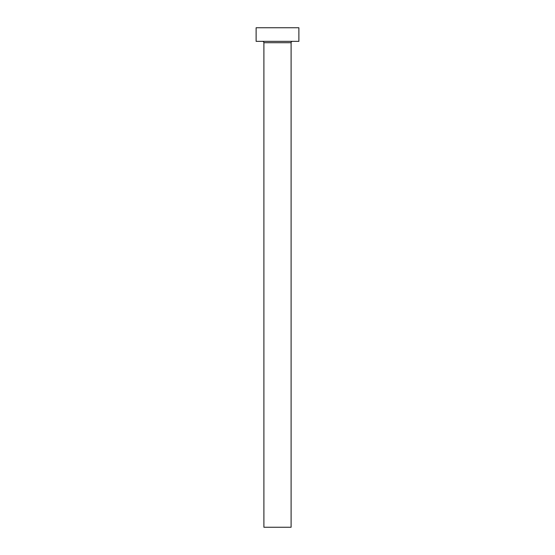 <?xml version="1.0" encoding="UTF-8"?>
<svg xmlns="http://www.w3.org/2000/svg" width="555" height="555" viewBox="0 0 555 555"><rect width="100%" height="100%" fill="white"/><g stroke="black" fill="none" stroke-linecap="round" stroke-linejoin="round"><path stroke-width="0.83" d="M291.104 42.714A1.36 1.36 0 0 1 292.464 41.354A1.36 1.36 0 0 0 291.104 42.714L263.896 42.714L263.896 527.25L291.104 527.25L291.104 42.714L291.104 527.25L263.896 527.25L263.896 42.714A1.36 1.36 0 0 0 262.536 41.354A1.36 1.36 0 0 1 263.896 42.714L291.104 42.714M256.119 27.75L256.119 41.354L298.881 41.354L298.881 27.75L256.119 27.75L256.119 41.354L298.881 41.354L298.881 27.75L256.119 27.75"/></g></svg>
